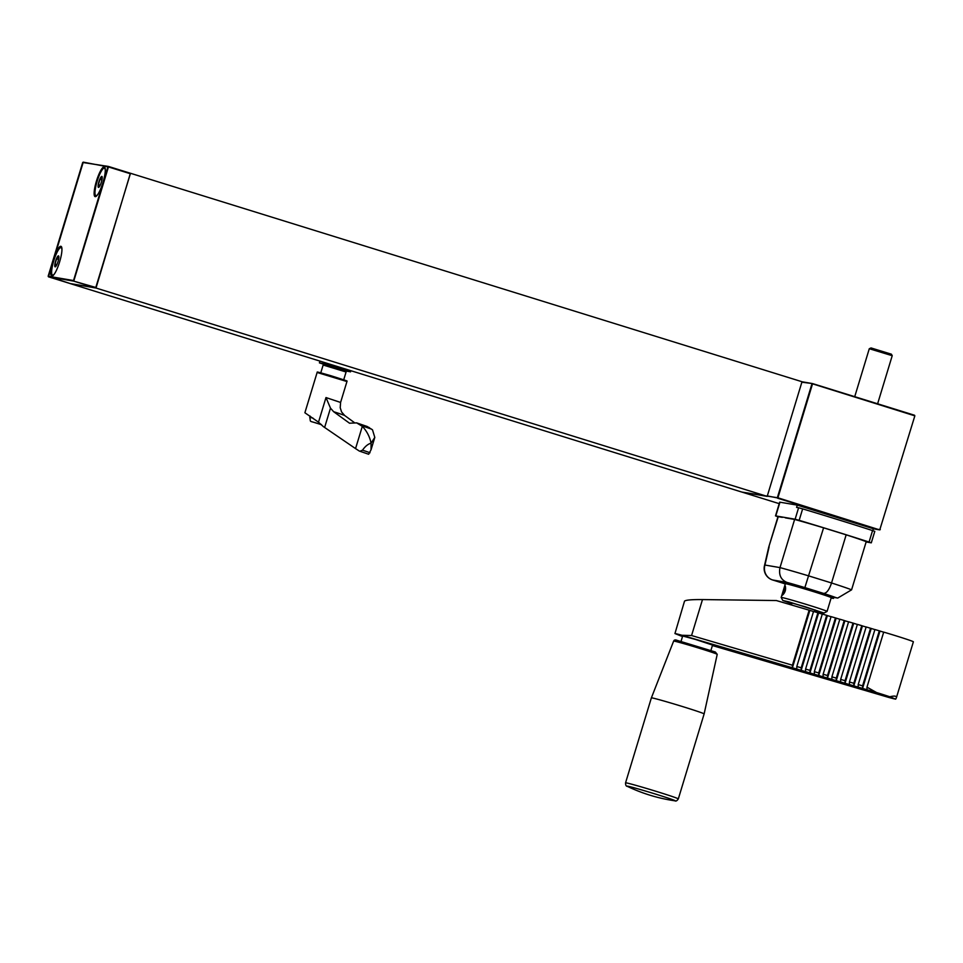 <?xml version="1.0" encoding="UTF-8"?>
<svg xmlns="http://www.w3.org/2000/svg" width="963" height="963" viewBox="0 0 963 963"><rect width="100%" height="100%" fill="white"/><g stroke="black" fill="none" stroke-linecap="round" stroke-linejoin="round"><path stroke-width="1.44" d="M70.648 283.652L95.999 288.033L130.378 173.304M70.624 283.712L741.799 492.057L767.186 496.378L802.01 381.733L130.836 173.376M95.999 288.033L767.186 496.378M842.878 518.997L831.551 515.518L842.878 518.997M801.998 381.781L812.519 383.575L801.878 382.191M812.471 384.056L777.911 497.799L879.749 529.915L914.85 415.847L812.303 383.756M777.911 497.799L742.268 492.141M767.318 495.921L777.61 497.955M854.723 396.684L869.288 348.726L892.22 355.696L877.618 403.786M892.22 355.696L891.425 354.203L871.034 347.944L869.288 348.726M70.287 283.591L95.698 287.805L130.45 173.412L108.422 166.443L82.71 162.482L48.15 276.225L70.275 283.591L48.463 276.814L73.645 281.112L95.457 287.877M95.698 287.443L73.645 281.112M130.45 173.412L95.698 287.805M130.258 173.701L107.892 166.768L73.441 280.883M96.408 181.213A15.589 3.322 107.2 0 1 104.907 167.466A15.589 3.322 107.2 0 1 102.872 182.765A15.589 3.322 107.2 0 1 95.879 196.512A15.589 3.322 107.2 0 1 96.408 181.213M53.049 260.66A15.589 3.322 107.2 0 1 61.548 246.901A15.589 3.322 107.2 0 1 59.525 262.201A15.589 3.322 107.2 0 1 52.532 275.96A15.589 3.322 107.2 0 1 53.049 260.66M105.184 168.429A14.385 3.058 -72.8 0 0 105.087 168.381L104.413 168.176A14.385 3.058 -72.8 0 0 96.89 182.103A14.385 3.058 -72.8 0 0 95.891 195.658A14.385 3.058 -72.8 0 0 97.877 194.333M95.891 195.658L96.553 195.862A14.385 3.058 -72.8 0 0 96.661 195.886M61.837 247.864A14.385 3.058 -72.8 0 0 61.728 247.828L61.066 247.611A14.385 3.058 -72.8 0 0 53.543 261.539A14.385 3.058 -72.8 0 0 52.532 275.093A14.385 3.058 -72.8 0 0 54.518 273.769M52.532 275.093L53.206 275.298A14.385 3.058 -72.8 0 0 53.314 275.322M101.452 181.838A5.754 1.228 107.2 0 1 99.008 187.147A5.754 1.228 107.2 0 1 98.984 181.55A5.754 1.228 107.2 0 1 102.174 176.963A5.754 1.228 107.2 0 1 101.452 181.838M101.813 176.65L99.959 179.371L98.407 184.667L98.72 187.255M105.304 170.391A14.385 3.058 -72.8 0 0 104.413 168.176M100.2 185.221L98.407 184.667M101.922 179.973L99.959 179.371M58.105 261.286A5.754 1.228 107.2 0 1 55.661 266.582A5.754 1.228 107.2 0 1 55.625 260.997A5.754 1.228 107.2 0 1 58.815 256.399A5.754 1.228 107.2 0 1 58.105 261.286M58.466 256.098L56.6 258.806L55.06 264.103L55.373 266.691M61.945 249.838A14.385 3.058 -72.8 0 0 61.066 247.611M56.841 264.656L55.06 264.103M58.562 259.42L56.6 258.806M323.147 365.025L324.639 364.231L335.052 367.096L345.284 370.502L346.078 371.995L323.147 365.025L320.775 372.825M325.338 362.774L324.988 363.93L350.002 371.694L345.548 370.996M324.988 363.93L319.415 362.882L324.29 364.423M324.471 362.509L324.11 363.677M319.945 361.101L319.415 362.882M350.351 370.55L350.002 371.694M350.869 370.707L350.508 371.874M362.317 426.344L355.552 448.602L323.291 426.561L318.512 422.179L304.886 412.754L317.128 372.476L346.945 381.541L340.589 402.45L325.988 397.563L330.49 408.156L333.643 411.707L349.521 423.214L356.647 422.877L362.317 426.344C366.759 430.991 369.696 436.6 371.092 443.136L374.8 437.407L372.5 429.835L367.204 426.501L356.647 422.877M368.66 454.247L371.044 449.769L371.092 443.136C367.974 444.063 365.109 446.399 362.521 450.166L359.873 451.25A67.169 1.854 -163.1 0 1 368.107 454.067L368.66 454.247M354.131 422.408L344.634 415.474L341.588 411.959L340.216 407.746L340.589 402.45M368.107 454.067L359.873 451.25M355.552 448.602L359.307 451.045M321.401 424.587L314.143 422.42L321.51 424.683M681.046 641.358L682.671 636.001L695.455 639.432L712.548 645.078L710.923 650.434M717.218 654.346L704.134 713.908A27.566 0.758 -163.1 0 0 702.966 713.306A27.566 0.758 -163.1 0 0 673.968 703.953A27.566 0.758 -163.1 0 0 651.373 697.874L673.631 641.105C674.244 639.889 675.304 639.613 676.82 640.275L715.328 651.999L717.218 654.346A22.775 0.626 -163.1 0 0 716.255 653.853A22.775 0.626 -163.1 0 0 692.301 646.125A22.775 0.626 -163.1 0 0 673.631 641.105M712.403 645.547L888.656 697.405A23.979 0.662 -163.1 0 0 895.698 699.138L896.336 697.898C896.83 695.96 894.651 695.587 889.812 696.779A23.979 0.662 -163.1 0 0 876.511 692.529L862.571 688.425L862.583 685.861L879.303 630.825L883.673 632.185M879.303 630.825L874.922 629.537L858.202 684.573L858.177 687.137L853.796 685.849L853.82 683.285L870.54 628.249L874.898 629.597M870.54 628.249L866.158 626.949L849.426 681.985L849.414 684.549L853.796 685.849L871.214 628.514M849.414 684.549L845.02 683.261L845.045 680.697L861.765 625.661L857.383 624.373L840.663 679.409L840.639 681.973L836.257 680.685L836.281 678.121L853.001 623.085L857.359 624.445M853.001 623.085L848.608 621.797L831.888 676.833L831.863 679.397L836.257 680.685L853.675 623.35M831.863 679.397L827.482 678.096L827.506 675.532L844.226 620.497L839.844 619.209L823.124 674.244L823.1 676.808L818.719 675.52L818.731 672.956L835.451 617.921L839.82 619.281M835.451 617.921L831.069 616.633L814.349 671.668L814.325 674.232L818.719 675.52L836.125 618.198M814.325 674.232L809.943 672.944L809.967 670.38L826.687 615.345L822.306 614.045L805.574 669.08L805.562 671.644L801.168 670.356L801.192 667.792L817.912 612.757L822.282 614.117M817.912 612.757L813.53 611.469L796.81 666.504L796.786 669.068L801.168 670.356L818.586 613.034M796.786 669.068L792.405 667.78L792.429 665.216L809.149 610.181L813.506 611.529M809.149 610.181L776.371 600.539L702.484 599.576L691.566 635.532L681.985 635.279L792.405 667.78L809.823 610.446M805.562 671.644L809.943 672.944L827.361 615.61L831.045 616.693M826.687 615.345L827.361 615.61M823.1 676.808L827.482 678.096L844.9 620.774L848.596 621.857M844.226 620.497L844.9 620.774M840.639 681.973L845.02 683.261L862.439 625.938L866.134 627.021M861.765 625.661L862.439 625.938M858.177 687.137L862.571 688.425L879.977 631.102M896.336 697.898L913.381 641.791A23.979 0.662 16.9 0 0 883.697 632.113L866.977 687.149L866.953 689.713M691.566 635.532L792.429 665.216M876.511 692.529L866.977 687.149M849.426 681.985L853.82 683.285M831.888 676.833L836.281 678.121M814.349 671.668L818.731 672.956M796.81 666.504L801.192 667.792M805.574 669.08L809.967 670.38M823.124 674.244L827.506 675.532M840.663 679.409L845.045 680.697M858.202 684.573L862.583 685.861M681.985 635.279A23.979 0.662 -163.1 0 0 674.943 633.546L684.512 601.177C685.524 600.033 691.518 599.504 702.484 599.576M674.943 633.546L680.817 635.905A23.979 0.662 -163.1 0 0 682.526 636.483M889.812 696.779L895.698 699.138M777.923 516.866L775.781 515.927L795.125 519.213L798.604 507.754L802.648 508.873A119.881 3.31 16.9 0 1 872.562 530.577L874.789 531.371L871.298 542.831L866.122 541.964M798.604 507.754L796.582 507.405L797.268 505.118L873.345 528.723L872.755 530.637M775.504 515.915L779.681 502.156L797.268 505.118M795.125 519.213L799.158 520.333A119.881 3.31 -163.1 0 1 869.071 542.037L871.298 542.831M782.341 517.36L777.996 516.649L768.739 547.116L778.273 516.662M846.164 534.826A47.945 1.324 16.9 0 1 866.219 541.675L851.581 589.825L837.738 598.059L836.161 597.698A35.968 0.999 16.9 0 0 823.594 593.413C826.531 593.401 829.179 589.922 831.538 582.976L846.164 534.826L823.594 527.82A47.945 1.324 16.9 0 0 794.619 519.442L785.375 517.865M831.238 597.674A23.979 0.662 -163.1 0 0 810.942 590.825A23.979 0.662 -163.1 0 0 785.928 583.759A23.979 0.662 -163.1 0 0 785.363 583.734L781.186 597.457A23.979 0.662 -163.1 0 0 781.186 597.481A23.979 0.662 -163.1 0 1 781.751 597.481A23.979 0.662 -163.1 0 1 806.777 604.547A23.979 0.662 -163.1 0 1 827.073 611.397L831.238 597.674M782.45 595.194C785.17 592.678 786.121 589.633 785.29 586.034L782.45 595.194M814.758 610.686L824.063 613.01L827.048 611.421A23.979 0.662 -163.1 0 0 827.073 611.397M824.063 613.01L788.757 601.827L782.787 600.467L791.815 603.717M791.851 603.596L786.651 601.514L805.176 606.738L820.632 611.938L814.794 610.566M831.153 597.963A26.374 0.734 -163.1 0 0 832.911 598.348A26.374 0.734 -163.1 0 0 833.537 598.372L833.886 597.229A26.374 0.734 -163.1 0 0 814.229 590.512A26.374 0.734 -163.1 0 0 784.038 581.917A26.374 0.734 -163.1 0 0 783.413 581.893L783.063 583.036A26.374 0.734 -163.1 0 0 785.266 584.023M794.619 519.442L779.994 567.604C778.586 574.911 780.909 579.846 786.94 582.41L772.651 579.979L783.713 583.409M772.507 579.931A11.989 2.552 -72.8 0 0 772.579 579.955A11.989 2.552 -72.8 0 0 772.651 579.979A11.989 11.712 -80.3 0 1 764.947 565.04A11.989 3.936 -167.1 0 0 764.441 565.835L768.739 547.116M823.594 527.82L804.863 587.599L823.594 593.413M833.537 598.372A26.374 0.734 -163.1 0 0 808.511 590.006A26.374 0.734 -163.1 0 0 783.063 583.036M914.537 415.246L812.519 383.575L914.85 415.847M880.29 529.59L873.309 528.819L879.701 529.903L777.671 498.232M742.353 492.213L779.223 503.661L742.353 492.213M811.929 383.9L777.37 497.642M73.886 280.666L108.446 166.924L83.251 162.145L48.463 276.814M108.362 166.43L82.71 162.482M73.332 280.51L48.162 276.225M325.988 397.563L318.512 422.179M370.033 452.742A69.432 1.926 -163.1 0 0 362.521 450.166M371.646 429.173A61.199 1.697 -163.1 0 0 361.426 425.67M369.214 427.524A57.636 1.589 -163.1 0 0 358.934 423.997M344.634 415.474A24.063 0.662 -163.1 0 0 333.643 411.707M344.224 380.445L319.993 373.09M330.49 408.156L324.627 427.44M321.245 424.43L321.461 424.779C307.462 419.736 311.242 423.419 309.761 417.328L312.987 418.098M674.858 800.807A25.231 0.698 -163.1 0 0 674.22 800.265A25.231 0.698 -163.1 0 0 645.523 791.056A25.231 0.698 -163.1 0 0 627.358 786.374A165.431 165.431 0 0 0 674.858 800.807C675.906 801.457 677.049 800.807 678.325 798.881A27.566 0.758 -163.1 0 0 677.158 798.291A27.566 0.758 -163.1 0 0 648.123 788.914A27.566 0.758 -163.1 0 0 625.553 782.847L651.373 697.874M779.97 502.168L775.781 515.927M802.648 508.873L799.158 520.333M872.562 530.577L869.071 542.037M833.862 597.301L836.161 597.698M851.581 589.825A47.945 1.324 -163.1 0 0 831.538 582.976L808.968 575.97A47.945 1.324 -163.1 0 0 779.994 567.604L764.947 565.04L769.136 546.743M786.94 582.41A35.968 0.999 16.9 0 1 804.863 587.599M814.433 611.734L815.011 609.856M791.442 604.969L792.068 602.886M130.294 173.22L108.482 166.455M374.751 437.563L371.044 449.769M346.945 381.541C345.849 380.529 352.542 382.6 330.658 375.654C312.036 370.298 318.741 372.452 317.128 372.476M346.078 372.007L343.719 379.795M310.134 416.088L309.761 417.328M678.325 798.881L704.134 713.908M627.358 786.374C626.131 786.338 625.541 785.158 625.553 782.847M782.787 600.467L781.186 597.481M764.441 565.835A11.989 11.989 0 0 0 772.579 579.955L783.75 583.434M837.738 598.059L833.826 597.397"/></g></svg>
